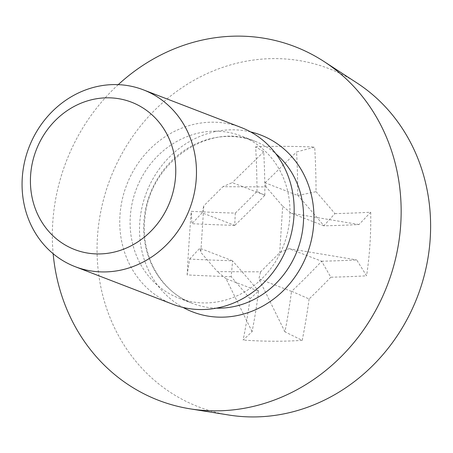 <?xml version="1.0" encoding="UTF-8"?>
<svg xmlns="http://www.w3.org/2000/svg" width="453" height="453" viewBox="0 0 453 453"><rect width="100%" height="100%" fill="white"/><g stroke="black" fill="none" stroke-linecap="round" stroke-linejoin="round"><path stroke-width="0.34" stroke-dasharray="2.27 1.7" d="M321.63 261.211A309.937 42.327 -176.3 0 0 356.698 259.926L366.596 275.826A323.153 44.128 3.7 0 1 330.815 277.219L321.63 261.211L289.025 248.657L279.682 252.723L260.6 271.845L217.406 271.63L200.809 252.327L203.816 205.815L222.899 186.693L266.092 186.908L282.689 206.206L279.682 252.723M330.815 277.219A318.946 120.243 -40.7 0 1 309.11 298.969L291.692 291.29A307.009 115.742 139.3 0 0 321.556 261.37M309.11 298.969A323.153 128.159 -89.7 0 1 302.202 340.356L284.943 331.834A309.937 122.922 90.3 0 0 291.5 291.404L291.692 291.29M291.5 291.404L258.889 278.85L260.6 271.845M284.943 331.834L258.889 278.85M258.635 291.239A309.937 122.922 -89.7 0 1 252.083 331.67L243.142 340.061A323.153 128.159 90.3 0 0 250.05 298.674L258.578 291.126L226.03 278.686L252.083 331.67M250.05 298.674A318.946 58.647 44.9 0 0 231.172 276.721L232.604 260.922A307.009 56.449 -135.1 0 1 258.578 291.126M231.172 276.721A323.153 44.128 3.7 0 1 187.134 274.931L189.665 259.093A309.937 42.327 -176.3 0 0 232.429 260.764L232.604 260.922M232.429 260.764L199.818 248.21L200.809 252.327M226.03 278.686L217.406 271.63M189.665 259.093L199.818 248.21M234.716 225.373A309.937 42.327 3.7 0 1 191.959 223.697L191.245 211.33A323.153 44.128 -176.3 0 0 235.283 213.12L234.716 225.373L202.112 212.819L203.816 205.815M235.283 213.12A318.946 120.243 139.3 0 0 256.993 191.37L264.773 195.339A307.009 115.742 -40.7 0 1 234.909 225.26M256.993 191.37A323.153 128.159 90.3 0 0 255.639 146.806L263.714 151.789A309.937 122.922 -89.7 0 1 264.846 195.181L264.773 195.339M264.846 195.181L232.242 182.627L222.899 186.693M263.714 151.789L232.242 182.627M297.712 195.345A309.937 122.922 90.3 0 0 296.579 151.953L314.699 147.1A323.153 128.159 -89.7 0 1 316.047 191.664L297.887 195.503L265.101 182.786L266.092 186.908M316.047 191.664A318.946 58.647 -135.1 0 1 334.931 213.618L323.861 225.707A307.009 56.449 44.9 0 0 297.887 195.503M334.931 213.618A323.153 44.128 -176.3 0 0 370.707 212.225L358.991 224.535A309.937 42.327 3.7 0 1 323.918 225.821L323.861 225.707M323.918 225.821L291.313 213.267L282.689 206.206M358.991 224.535L291.313 213.267M370.707 212.225A317.276 252.921 -96.8 0 1 366.596 275.826M255.639 146.806A317.276 106.398 171.4 0 1 314.699 147.1M187.134 274.931A317.276 34.938 94.6 0 1 191.245 211.33M356.851 82.888A181.24 164.53 -68.9 0 0 275.418 58.601A181.24 164.53 -68.9 0 0 101.387 208.59A181.24 164.53 -68.9 0 0 200.821 407.7A181.24 164.53 -68.9 0 0 228.963 415.044M302.202 340.356A317.276 181.46 17.8 0 1 243.142 340.061M289.025 248.657L356.698 259.926M265.101 182.786L296.579 151.953M202.112 212.819L191.959 223.697M215.6 131.183A86.868 78.856 -68.9 0 0 132.31 202.497A86.868 78.856 -68.9 0 0 178.833 298.131A86.868 78.856 -68.9 0 0 283.635 245.396A86.868 78.856 -68.9 0 0 241.256 135.991A86.868 78.856 -68.9 0 0 215.6 131.183M118.256 84.643A189.535 172.055 -68.9 0 0 53.154 253.725M241.002 127.435A94.768 86.025 -68.9 0 0 213.012 122.185A94.768 86.025 -68.9 0 0 122.151 199.983A94.768 86.025 -68.9 0 0 172.904 304.308M250.639 131.914A94.768 86.025 -68.9 0 0 232.797 129.807A94.768 86.025 -68.9 0 0 143.352 201.93A94.768 86.025 -68.9 0 0 183.057 307.445M216.415 308.148A86.868 78.856 111.1 0 1 192.434 303.363A86.868 78.856 111.1 0 1 145.911 207.734A86.868 78.856 111.1 0 1 229.201 136.421A86.868 78.856 111.1 0 1 254.858 141.228A86.868 78.856 111.1 0 1 275.854 153.765M178.833 298.131L192.434 303.363C161.019 291.959 140.113 255.469 144.954 217.7C149.547 161.919 210.022 121.41 254.858 141.228L241.256 135.991"/><path stroke-width="0.68" d="M53.154 253.725A189.535 172.055 -68.9 0 0 190.271 408.866L228.963 415.044A181.24 164.53 -68.9 0 0 417.372 296.885A181.24 164.53 -68.9 0 0 356.851 82.888L324.008 61.517A189.535 172.055 -68.9 0 0 238.856 36.121A189.535 172.055 -68.9 0 0 118.256 84.643M190.271 408.866A189.535 172.055 -68.9 0 0 387.304 285.311A189.535 172.055 -68.9 0 0 324.008 61.517M115.328 84.575A94.768 86.025 -68.9 0 0 24.468 162.372A94.768 86.025 -68.9 0 0 75.221 266.698A94.768 86.025 -68.9 0 0 189.552 209.173A94.768 86.025 -68.9 0 0 143.318 89.824A94.768 86.025 -68.9 0 0 115.328 84.575M108.137 97.808A78.969 71.687 111.1 0 1 163.346 215.226A78.969 71.687 111.1 0 1 37.78 214.603A78.969 71.687 111.1 0 1 108.137 97.808M75.221 266.698L172.904 304.308A94.768 86.025 -68.9 0 0 287.236 246.783A94.768 86.025 -68.9 0 0 241.002 127.435L143.318 89.824M183.057 307.445A94.768 86.025 -68.9 0 0 220.679 317.174A94.768 86.025 -68.9 0 0 312.632 233.646A94.768 86.025 -68.9 0 0 250.639 131.914M275.854 153.765A86.868 78.856 111.1 0 1 297.564 249.779A86.868 78.856 111.1 0 1 218.091 308.176A86.868 78.856 111.1 0 1 216.415 308.148"/></g></svg>
